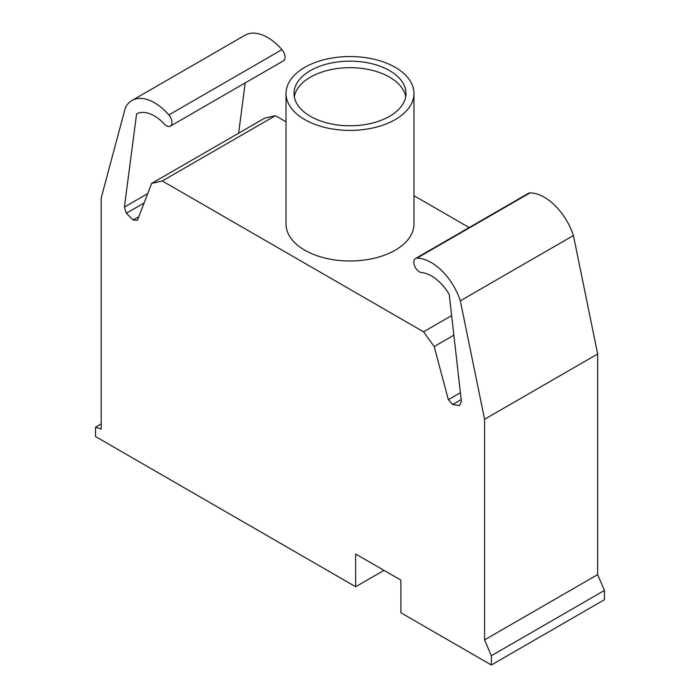 <?xml version="1.0" encoding="UTF-8"?>
<svg xmlns="http://www.w3.org/2000/svg" width="700" height="700" viewBox="0 0 700 700"><rect width="100%" height="100%" fill="white"/><g stroke="black" fill="none" stroke-linecap="round" stroke-linejoin="round"><path stroke-width="1.05" d="M384.002 570.369L355.652 586.74L95.55 436.564L95.55 427.21L101.203 429.074L101.203 197.934L125.449 107.459A45.343 26.18 60 0 1 131.88 100.538A45.343 26.18 60 0 1 168.857 114.94A7.928 4.576 60 0 1 170.319 126.149A7.928 4.576 60 0 1 165.06 124.836A36.304 20.956 -120 0 0 136.596 113.899L124.407 207.077L147.726 193.611M170.319 126.149L283.412 60.856A7.928 4.576 -120 0 0 281.942 49.648A45.343 26.18 -120 0 0 244.965 35.245L131.88 100.538M238.621 133.21L245.201 82.924M355.652 586.74L355.652 554.006L400.89 580.125L400.89 612.771L491.365 665L604.45 599.707L604.45 590.433L597.669 574.604L597.669 353.981L573.423 235.532A45.343 26.18 -120 0 0 530.014 192.885A7.928 4.576 -120 0 0 528.561 193.252L415.467 258.545A7.928 4.576 60 0 1 416.929 258.169A45.343 26.18 60 0 1 460.329 300.816L573.423 235.532M124.407 207.077L126.341 213.255L133.14 220.028L137.48 220.202L151.646 183.418L162.278 180.968L423.553 331.809L434.184 346.544L448.35 399.683L460.407 392.717M448.35 399.683L452.699 404.53L461.195 399.621M434.184 346.544L453.871 335.178M423.553 331.809L451.64 315.595M469.149 227.553L413.971 195.694M286.029 121.826L275.371 115.675L264.74 118.125L151.646 183.418M162.278 180.968L275.371 115.675M133.14 220.028L138.81 216.755M126.341 213.255L144.112 203M95.55 427.21L101.203 423.946M460.329 300.816L484.575 419.274L484.575 639.896L491.365 655.725L604.45 590.433M491.365 655.725L491.365 665M484.575 639.896L597.669 574.604M484.575 419.274L597.669 353.981M452.699 404.53L459.489 405.598L461.423 401.651L449.234 294.394A36.304 20.956 -120 0 0 420.77 272.466A7.928 4.576 60 0 1 414.549 265.773A7.928 4.576 60 0 1 415.467 258.545M304.762 119.586A63.971 36.934 180 0 1 286.029 93.468A63.971 36.934 180 0 1 325.517 59.342A63.971 36.934 180 0 1 395.238 67.349A63.971 36.934 180 0 1 413.971 93.468A63.971 36.934 180 0 1 374.483 127.593A63.971 36.934 180 0 1 304.762 119.586M413.971 93.468L413.971 224.053A63.971 36.934 180 0 1 374.483 258.178A63.971 36.934 180 0 1 304.762 250.171A63.971 36.934 180 0 1 286.029 224.053L286.029 93.468M405.694 96.731A55.974 32.314 0 0 0 389.585 77.149A55.974 32.314 0 0 0 331.223 69.554A55.974 32.314 0 0 0 294.306 96.731M310.415 116.322A55.974 32.314 180 0 1 294.026 93.468A55.974 32.314 180 0 1 310.415 70.612A55.974 32.314 180 0 1 389.585 70.612A55.974 32.314 180 0 1 405.974 93.468A55.974 32.314 180 0 1 371.42 123.322A55.974 32.314 180 0 1 310.415 116.322M168.857 114.94L281.942 49.648M416.929 258.169L530.014 192.885"/></g></svg>
